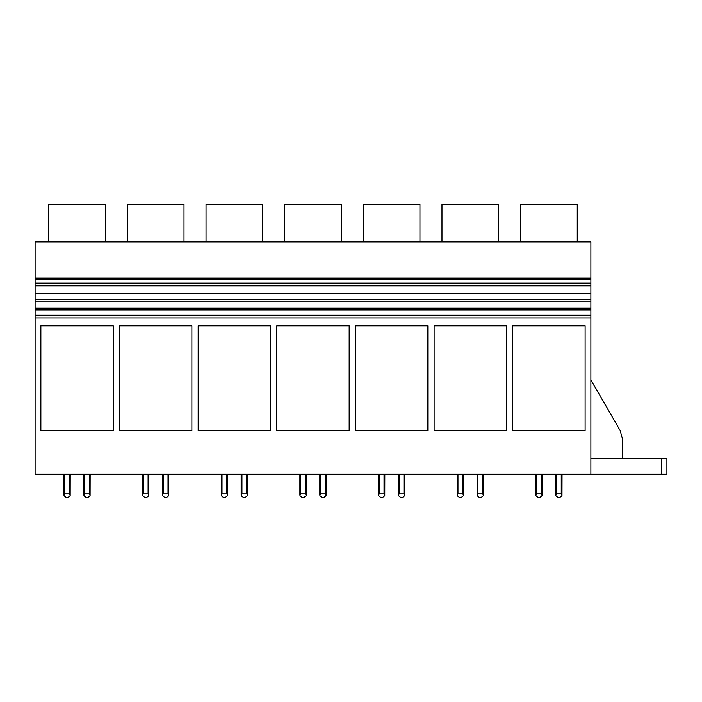 <?xml version="1.0" encoding="UTF-8"?>
<svg xmlns="http://www.w3.org/2000/svg" width="702" height="702" viewBox="0 0 702 702"><rect width="100%" height="100%" fill="white"/><g stroke="black" fill="none" stroke-linecap="round" stroke-linejoin="round"><path stroke-width="1.05" d="M590.873 474.21L35.1 474.21L35.1 308.213L590.873 308.213L35.1 308.213L35.1 241.944L590.873 241.944L590.873 474.21L666.9 474.21L666.9 458.485L590.873 458.485M35.1 278.124L590.873 278.124M48.736 241.944L48.736 204.194L105.361 204.194L105.361 241.944M35.1 317.971L590.873 317.971M40.865 430.695L40.865 325.833L113.224 325.833L113.224 430.695L40.865 430.695M276.807 325.833L349.166 325.833L349.166 430.695L276.807 430.695L276.807 325.833M355.458 430.695L427.816 430.695L427.816 325.833L355.458 325.833L355.458 430.695M119.515 325.833L191.874 325.833L191.874 430.695L119.515 430.695L119.515 325.833M198.166 325.833L270.516 325.833L270.516 430.695L198.166 430.695L198.166 325.833M434.108 430.695L506.458 430.695L506.458 325.833L434.108 325.833L434.108 430.695M512.75 430.695L512.75 325.833L585.108 325.833L585.108 430.695L512.75 430.695M35.1 315.259L590.873 315.259M35.1 309.924L590.873 309.924M35.1 308.599L590.873 308.599M35.1 301.842L590.873 301.842M35.1 299.342L590.873 299.342M35.1 293.708L590.873 293.708M35.1 293.199L590.873 293.199M35.1 285.96L590.873 285.96M35.1 285.775L590.873 285.775M35.1 283.187L590.873 283.187M35.1 279.659L590.873 279.659M620.226 430.677L590.873 379.835L620.226 430.677L622.332 438.539L622.332 458.485M520.612 241.944L520.612 204.194L577.246 204.194L577.246 241.944M127.378 241.944L127.378 204.194L184.003 204.194L184.003 241.944M206.028 241.944L206.028 204.194L262.653 204.194L262.653 241.944M284.67 241.944L284.67 204.194L341.304 204.194L341.304 241.944M363.32 241.944L363.32 204.194L419.945 204.194L419.945 241.944M441.97 241.944L441.97 204.194L498.596 204.194L498.596 241.944M90.154 474.21L90.093 495.735L89.365 493.094L84.644 493.094L83.924 495.735L86.486 497.806L87.531 497.806L90.093 495.735L90.154 474.21M83.863 474.21L83.863 495.191L83.863 474.21M70.226 474.21L70.174 495.735L69.445 493.094L64.724 493.094L63.996 495.735L66.558 497.806L67.611 497.806L70.174 495.735L70.226 474.21M63.935 474.21L63.935 495.191L63.935 474.21M84.644 474.21L84.644 493.094M89.365 474.21L89.365 493.094M64.724 474.21L64.724 493.094M69.445 474.21L69.445 493.094M66.558 497.806L67.611 497.806M86.486 497.806L87.531 497.806M168.805 474.21L168.743 495.735L168.015 493.094L163.294 493.094L162.566 495.735L165.128 497.806L166.181 497.806L168.743 495.735L168.805 474.21M162.513 474.21L162.513 495.191L162.513 474.21M148.877 474.21L148.815 495.735L148.087 493.094L143.375 493.094L142.646 495.735L145.209 497.806L146.253 497.806L148.815 495.735L148.877 474.21M142.585 474.21L142.585 495.191L142.585 474.21M163.294 474.21L163.294 493.094M168.015 474.21L168.015 493.094M143.375 474.21L143.375 493.094M148.087 474.21L148.087 493.094M145.209 497.806L146.253 497.806M165.128 497.806L166.181 497.806M247.446 474.21L247.385 495.735L246.665 493.094L241.944 493.094L241.216 495.735L243.778 497.806L244.822 497.806L247.385 495.735L247.446 474.21M241.155 474.21L241.155 495.191L241.155 474.21M227.527 474.21L227.466 495.735L226.737 493.094L222.016 493.094L221.288 495.735L223.85 497.806L224.903 497.806L227.466 495.735L227.527 474.21M221.235 474.21L221.235 495.191L221.235 474.21M241.944 474.21L241.944 493.094M246.665 474.21L246.665 493.094M222.016 474.21L222.016 493.094M226.737 474.21L226.737 493.094M223.85 497.806L224.903 497.806M243.778 497.806L244.822 497.806M326.097 474.21L326.035 495.735L325.307 493.094L320.586 493.094L319.866 495.735L322.429 497.806L323.473 497.806L326.035 495.735L326.097 474.21M319.805 474.21L319.805 495.191L319.805 474.21M306.169 474.21L306.116 495.735L305.388 493.094L300.667 493.094L299.938 495.735L302.501 497.806L303.554 497.806L306.116 495.735L306.169 474.21M299.877 474.21L299.877 495.191L299.877 474.21M320.586 474.21L320.586 493.094M325.307 474.21L325.307 493.094M300.667 474.21L300.667 493.094M305.388 474.21L305.388 493.094M302.501 497.806L303.554 497.806M322.429 497.806L323.473 497.806M404.738 474.21L404.685 495.735L403.957 493.094L399.236 493.094L398.508 495.735L401.07 497.806L402.123 497.806L404.685 495.735L404.738 474.21M398.446 474.21L398.446 495.191L398.446 474.21M384.819 474.21L384.757 495.735L384.029 493.094L379.317 493.094L378.589 495.735L381.151 497.806L382.195 497.806L384.757 495.735L384.819 474.21M378.527 474.21L378.527 495.191L378.527 474.21M399.236 474.21L399.236 493.094M403.957 474.21L403.957 493.094M379.317 474.21L379.317 493.094M384.029 474.21L384.029 493.094M381.151 497.806L382.195 497.806M401.07 497.806L402.123 497.806M483.388 474.21L483.327 495.735L482.607 493.094L477.887 493.094L477.158 495.735L479.72 497.806L480.765 497.806L483.327 495.735L483.388 474.21M477.097 474.21L477.097 495.191L477.097 474.21M463.469 474.21L463.408 495.735L462.679 493.094L457.958 493.094L457.23 495.735L459.792 497.806L460.845 497.806L463.408 495.735L463.469 474.21M457.177 474.21L457.177 495.191L457.177 474.21M477.887 474.21L477.887 493.094M482.607 474.21L482.607 493.094M457.958 474.21L457.958 493.094M462.679 474.21L462.679 493.094M459.792 497.806L460.845 497.806M479.72 497.806L480.765 497.806M562.039 474.21L561.977 495.735L561.249 493.094L556.528 493.094L555.8 495.735L558.371 497.806L559.415 497.806L561.977 495.735L562.039 474.21M555.747 474.21L555.747 495.191L555.747 474.21M542.111 474.21L542.058 495.735L541.33 493.094L536.609 493.094L535.88 495.735L538.443 497.806L539.487 497.806L542.058 495.735L542.111 474.21M535.819 474.21L535.819 495.191L535.819 474.21M556.528 474.21L556.528 493.094M561.249 474.21L561.249 493.094M536.609 474.21L536.609 493.094M541.33 474.21L541.33 493.094M538.443 497.806L539.487 497.806M558.371 497.806L559.415 497.806M661.284 458.485L661.284 474.21"/></g></svg>
